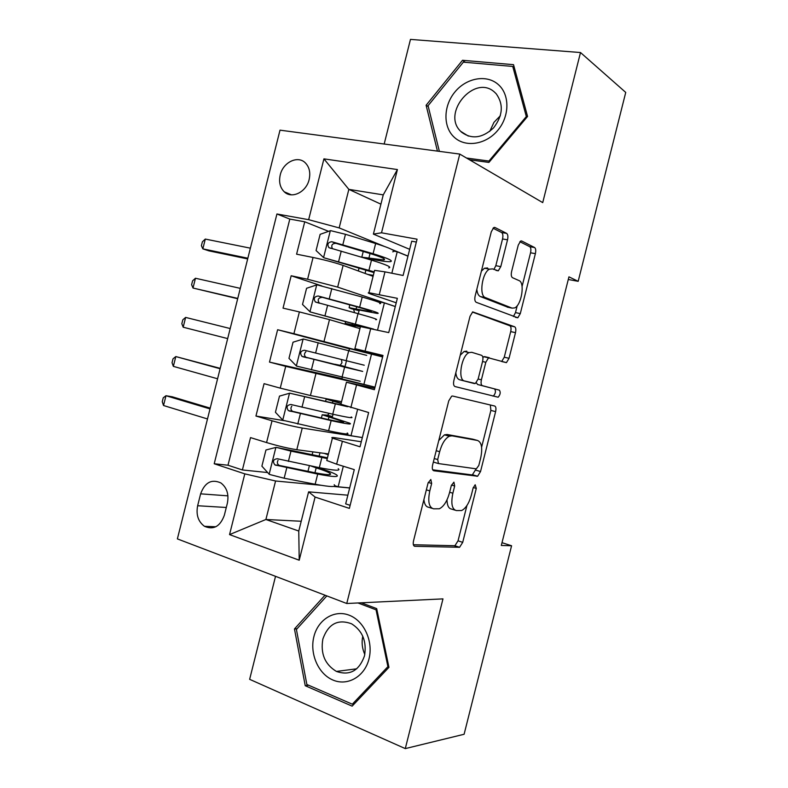 <?xml version="1.0" encoding="UTF-8"?>
<svg xmlns="http://www.w3.org/2000/svg" width="788" height="788" viewBox="0 0 788 788"><rect width="100%" height="100%" fill="white"/><g stroke="black" fill="none" stroke-linecap="round" stroke-linejoin="round"><path stroke-width="1.18" d="M430.819 479.478L428.061 483.064L413.542 540.795C412.873 544.094 413.296 545.926 414.803 546.291L459.581 547.286L462.714 542.351L476.287 488.422L475.184 484.748L473.115 488.067L471.352 495.081C469.057 503.256 465.806 508.408 461.62 510.535L456.301 510.565C451.938 509.215 450.795 503.434 452.864 493.219L454.676 486.019L453.918 482.157L451.307 485.644L449.485 492.884C447.131 501.237 443.752 506.536 439.349 508.782L433.597 508.831C428.928 507.423 427.667 501.444 429.795 490.904L431.657 483.468L430.819 479.478M280.233 174.966C278.706 181.979 280.045 187.593 284.261 191.809C291.718 199.256 306.355 192.173 309.142 179.526C310.649 172.602 309.369 167.046 305.301 162.85C297.736 155.078 282.981 162.358 280.233 174.966M507.531 239.818C508.211 236.538 507.905 234.381 506.615 233.366L495.012 227.505L493.751 227.584L491.298 231.751L475.154 295.933C474.465 299.292 474.819 301.41 476.198 302.296L517.805 317.791L520.297 313.604L535.387 253.647C536.037 250.505 535.771 248.466 534.599 247.531L521.725 241.01L520.612 241.079L518.248 245.137L511.609 271.505C510.949 274.726 511.245 276.795 512.495 277.691L519.036 280.587C525.163 282.587 521.518 305.133 514.663 307.921L512.101 308.138L485.398 297.588C478.769 295.825 482.128 272.382 489.506 269.161L492.618 268.905L498.292 270.826L500.784 266.62L507.531 239.818L502.547 238.961C503.217 235.681 502.911 233.534 501.611 232.529L493.012 228.195M275.524 576.333L249.638 679.325L405.288 748.6L442.974 598.88L346.75 603.5L459.768 154.084L542.725 202.614L580.5 52.53L625.741 92.423L578.175 281.326L568.946 276.844L501.306 545.463L511.579 545.759L502.005 542.676M405.288 748.6L464.102 734.268L511.579 545.759M452.608 396.029L451.682 396.147L448.746 400.865L432.612 464.999C431.942 468.318 432.336 470.239 433.804 470.761L477.617 476.238L480.532 471.539L495.613 411.631C496.263 408.519 495.957 406.657 494.706 406.027L452.608 396.029M453.878 380.486L470.022 316.333L472.701 311.89L514.653 326.793C515.864 327.572 516.14 329.532 515.5 332.654L509.038 358.304L506.438 362.638L488.511 357.841L485.822 362.283L481.399 379.826C480.749 383.047 481.074 384.997 482.384 385.677L499.395 390.159C500.764 392.306 500.35 394.66 498.144 397.221L454.991 386.544C453.573 385.844 453.199 383.825 453.878 380.486M328.596 231.337L304.729 221.792L296.593 254.179L313.063 257.469L307.596 279.257L337.668 287.108L395.3 306.512M321.849 285.945L291.176 275.761L283.04 308.138L299.391 311.92L293.914 333.698L382.613 356.934M349.478 348.818L277.622 329.729L269.486 362.096L342.002 378.545M375.009 387.184L285.709 366.361L280.242 388.139L264.069 383.667L255.942 416.034L272.037 420.792C283.69 424.121 293.757 426.544 302.247 428.042L362.342 437.586M284.507 420.713L255.942 416.034M350.138 505.335L345.676 503.867L354.285 469.628L336.634 464.181L326.784 460.497L326.99 459.66M361.288 441.763L335.274 437.773C332.073 437.291 331.118 437.419 332.398 438.138L360.027 446.796L368.636 412.538L340.928 404.224M374.724 388.326L346.454 382.219L374.379 389.705L382.988 355.447L354.896 348.66L382.791 356.255M360.441 326.587L388.74 332.605L397.349 298.327L368.951 292.722C367.484 292.712 368.282 293.234 371.345 294.288L396.226 302.799M313.063 257.469C324.932 259.971 334.949 262.611 343.115 265.408L373.069 276.361M299.391 311.92L329.492 319.632L359.939 328.596M280.242 388.139L310.423 395.527L341.559 401.713M224.334 515.283L227.368 503.197C229.062 494.342 226.895 487.585 220.876 482.936C211.598 478.789 204.85 482.423 200.625 493.84L197.64 505.738C195.917 514.781 198.192 521.636 204.466 526.305C213.558 530.186 220.177 526.512 224.334 515.283M346.75 603.5L177.379 538.894L280.006 130.158L459.768 154.084M304.729 221.792L289.807 219.084L276.933 213.981L214.208 463.758L244.802 473.864L275.573 480.995L320.815 485.26M276.933 213.981L308.65 219.685L323.927 158.861L397.418 169.558L381.52 232.795L417.059 239.188L349.37 508.378L315.092 497.061L299.213 560.209L229.544 534.599L244.802 473.864M289.807 219.084L227.988 465.225L242.399 469.953L250.525 437.606L266.571 442.56C278.184 446.008 288.27 448.392 296.8 449.721L328.438 453.918M416.34 242.044L411.72 241.207L403.101 275.485L384.977 271.86L374.576 270.353L374.389 271.111M285.709 366.361L269.486 362.096M277.622 329.729L293.914 333.698M291.176 275.761L307.596 279.257M380.919 204.171L348.848 189.366L339.165 227.909L383.973 246.25M391.922 249.501L407.977 256.08M333.58 486.462L349.665 487.979M275.573 480.995L265.901 519.489L298.76 531.043L308.61 491.85L315.092 497.061M301.223 521.262L265.901 519.489L229.544 534.599M347.853 495.189L308.61 491.85M580.5 52.53L410.469 39.4L384.18 144.027M568.286 279.484L578.175 281.326M409.671 249.333L373.394 234.115L383.254 194.872L348.848 189.366L323.927 158.861M349.695 487.89L338.151 486.797L335.008 485.792M338.151 486.797L343.312 466.24M267.654 472.554L242.399 469.953M227.988 465.225L214.208 463.758M362.352 437.537L350.985 435.725L357.585 409.494M332.211 417.502L333.029 414.252M336.161 401.791L336.437 400.698M350.985 435.725L344.021 433.695M375.019 387.164L341.913 378.9L342.307 377.353M382.613 356.944L349.527 348.601L349.025 350.611M344.957 366.814L346.474 360.776M363.829 384.642L371.542 353.989M395.281 306.562L384.386 302.887L374.763 300.809M354.935 327.128L355.28 325.739M358.304 313.703L359.229 310.019M377.56 330.014L384.386 302.887M381.52 232.795L373.394 234.115M339.165 227.909L308.65 219.685M407.957 256.169L397.231 251.776L393.97 251.165M371.749 260.207L371.975 259.301M391.843 273.229L397.231 251.776M298.76 531.043L299.213 560.209M397.418 169.558L383.254 194.872M325.011 595.206L294.456 628.952L305.242 685.727L352.147 706.137L388.947 667.347L376.684 608.612L361.298 602.8M469.52 159.797L488.924 162.417L527.566 116.457L513.52 64.665L462.507 60.292L426.111 105.257L437.439 151.109M308.63 685.245L305.242 685.727M297.056 628.755L294.456 628.952M465.334 62.331L462.507 60.292M428.298 106.626L426.111 105.257M423.914 499.572C424.427 504.359 426.042 506.93 428.751 507.295L432.011 508.329M447.003 499.848C447.141 505.541 448.658 508.615 451.554 509.078L454.873 510.112M413.365 544.735L454.912 545.739L458.045 540.814L466.929 505.532M481.606 447.21L490.875 410.4L490.313 404.993M432.671 469.796L472.288 474.947L476.169 468.83M437.685 459.542L438.502 463.571L476.316 468.85L478.799 465.501L480.66 458.104C482.729 448.155 481.695 442.275 477.538 440.472L451.957 435.833L449.357 436.217C445.151 438.473 441.92 443.634 439.655 451.701L437.685 459.542L434.237 458.537M433.351 462.064L438.276 463.511M473.322 439.31L477.538 440.472M438.768 440.512L444.452 434.858L447.072 434.483L472.761 439.162M472.436 312.058L509.846 325.759L514.653 326.793M501.67 361.515L504.261 357.21L510.703 331.61C511.353 328.498 511.057 326.547 509.846 325.759M489.279 357.703L484.551 356.609L482.847 357.309M476.336 382.732L477.538 384.475L499.395 390.159M492.924 396.098L493.386 396.019C495.593 393.468 496.007 391.124 494.628 388.976M471.756 352.305L469.087 352.61C461.325 355.664 457.464 379.964 464.546 380.978L475.381 383.49L478.158 378.949L482.601 361.318C483.261 358.077 482.936 356.087 481.606 355.339L471.756 352.305M466.811 351.162L464.122 351.468L460.222 355.26M455.838 372.704C456.262 376.743 457.513 379.087 459.611 379.757L464.546 380.978M474.494 383.598L459.611 379.757M493.899 269.466L495.819 265.694L502.547 238.961M487.614 267.969L484.492 268.216L481.389 271.151M476.819 289.294C477.252 293.274 478.454 295.697 480.414 296.584L485.398 297.588M508.161 307.33L480.414 296.584M522.07 286.477L530.541 252.8C531.191 249.658 530.925 247.629 529.743 246.683L519.863 241.709M513.392 316.53L515.49 312.609L517.233 305.665M327.463 457.798L276.145 447.348L265.95 449.997L261.892 466.161L269.338 474.415L284.163 478.217L315.151 484.236C330.664 487.102 337.008 487.27 334.191 484.728M276.145 447.348L290.969 451.13L327.266 458.567M328.399 454.046L327.719 453.819M328.222 454.755L324.095 453.346M316.52 467.097L319.869 468.318C328.655 471.106 334.25 473.302 336.663 474.898C339.51 477.301 333.196 477.026 317.702 474.081L315.151 484.236M314.944 472.761L316.175 467.875L310.797 465.944M338.229 468.693C341.096 470.997 334.792 470.663 319.317 467.658L277.268 458.734C273.2 459.325 272.402 461.384 274.874 464.91L317.702 474.081M316.175 467.875C323.435 470.18 328.054 471.992 330.034 473.312C332.378 475.312 327.109 475.075 314.215 472.613L279.179 465.393C277.268 464.093 276.893 462.418 278.036 460.379M210.012 408.903L165.982 395.724L163.53 405.515L207.49 418.95M163.53 405.515L162.259 401.703L163.234 397.802L165.982 395.724L172.257 396.788L210.209 408.135M313.91 636.586C309.517 653.587 318.194 673.858 332.881 680.014C347.498 686.427 364.647 676.656 368.981 658.965C373.532 641.353 364.026 620.747 349.183 615.201C334.407 609.39 318.086 619.506 313.91 636.586M322.863 639.019C320.361 653.636 324.883 664.442 336.427 671.435C349.764 675.966 359.121 670.785 364.489 655.902C366.932 641.58 362.638 630.893 351.625 623.82C337.904 618.777 328.32 623.84 322.863 639.019M362.776 636.192C361.465 642.456 362.145 648.544 364.814 654.444M376.92 609.764L376.053 609.813L387.913 666.648L352.315 704.196L306.867 684.476L296.406 629.474L326.833 595.905M388.77 666.54L387.913 666.648M354.304 703.851L352.315 704.196M357.959 602.958L376.053 609.813M454.302 137.309C465.452 147.74 485.891 144.706 497.789 130.325C509.856 116.092 509.895 94.274 498.016 84.306C486.304 74.121 466.092 78.042 454.755 92.176C443.25 106.153 442.974 127.085 454.302 137.309M461.591 132.226C471.805 139.584 482.453 138.146 493.534 127.912C502.852 115.777 503.749 104.41 496.233 93.821L494.618 92.226C474.79 73.668 441.201 113.058 460.704 131.36L461.591 132.226M439.369 151.375L428.071 105.71L463.354 62.154L512.752 66.438L526.325 116.565L488.944 161.057L466.516 158.033M514.337 67.65L512.752 66.438M527.044 117.067L526.325 116.565M489.693 161.501L488.944 161.057M500.35 115.757L493.968 122.327L489.732 131.429M328.32 419.561L328.97 416.97L322.194 414.764L327.581 415.197L329.167 413.385M343.036 405.357L289.748 393.182L279.494 396.108L275.426 412.272L282.941 420.27L328.586 430.77C344.001 434.05 350.197 434.799 347.203 432.996M289.748 393.182L347.557 406.706M341.184 403.2L332.536 400.678L336.299 401.25M341.106 403.515L326.134 399.112L336.397 400.846M327.089 415.237L332.408 416.744L328.606 416.32L349.675 423.166C352.709 424.821 346.533 423.974 331.147 420.605L328.586 430.77M351.231 416.96C354.295 418.526 348.129 417.601 332.753 414.192L290.89 404.5C286.891 405.081 286.044 407.12 288.349 410.607L331.147 420.605M328.97 416.97L343.046 421.541C345.548 422.92 340.396 422.21 327.591 419.403L292.565 411.346C290.693 409.898 290.437 408.184 291.787 406.194M220.098 368.735L175.813 356.57L173.35 366.361L217.577 378.772M173.35 366.361L172.04 362.716L173.015 358.816L175.813 356.57L220.197 368.351M341.687 366.361L334.89 364.253L340.189 365.317L341.962 362.756L341.44 359.515M366.716 355.378L303.36 339.017L293.038 342.199L288.969 358.373L296.554 366.105L360.205 381.254M339.628 365.356L362.677 371.414L344.583 367.129L342.031 377.285M364.243 365.208L304.523 350.256C300.583 350.827 299.696 352.837 301.843 356.284L344.583 367.129M341.765 366.046L305.961 357.279C304.04 355.516 304.001 353.684 305.872 351.773M230.185 328.547L185.633 317.416L183.18 327.207L227.663 338.594M183.18 327.207L181.831 323.72L182.806 319.82L185.633 317.416M379.727 303.616C383.195 303.557 377.353 301.371 362.204 297.046L316.973 284.832L306.581 288.28L302.513 304.464L310.167 311.92L373.591 329.098M310.167 311.92L367.316 327.66M360.431 326.646L345.174 323.336L355.083 326.508M360.362 326.902L351.566 324.971L355.171 326.183M362.204 297.046L359.643 307.212C374.812 311.457 380.683 313.535 377.255 313.447L355.496 309.329L359.072 310.669L351.044 308.65L349.114 307.675L356.107 309.004L356.668 306.749M354.541 312.678L353.674 309.477M359.643 307.212L318.155 295.993C314.284 296.564 313.348 298.554 315.348 301.962L358.028 313.634C373.216 317.83 379.107 319.839 375.689 319.662M319.367 303.203C317.15 299.647 318.165 297.697 322.4 297.342L355.959 306.552C368.587 310.088 373.482 311.821 370.646 311.752L356.107 309.004M240.281 288.359L195.463 278.243L193.011 288.034L237.68 298.731M237.759 298.416L193.011 288.034L191.612 284.714L192.597 280.814L195.463 278.243M392.739 251.835C396.394 251.047 390.7 248.269 375.649 243.531L345.459 234.292L330.586 230.638L320.125 234.351L316.067 250.535L323.779 257.735L374.192 271.88M323.779 257.735L374.014 272.589M373.315 275.376L367.651 274.382M373.148 276.027L371.069 275.633M375.649 243.531L373.098 253.706C388.169 258.365 393.892 261.025 390.267 261.675C387.401 261.882 381.441 261.114 372.389 259.38L368.016 259.094M361.584 257.174L368.912 258.06L370.055 253.519M373.098 253.706L331.797 241.719C327.985 242.29 327 244.26 328.862 247.619L371.483 260.129C386.563 264.738 392.306 267.319 388.711 267.89M332.408 248.762C330.921 245.275 332.112 243.472 335.964 243.344L369.345 253.303C381.885 257.174 386.662 259.39 383.667 259.941L368.912 258.06M250.367 248.171L205.304 239.069L202.841 248.86L208.879 250.85L247.668 258.927M247.846 258.218L202.841 248.86L201.403 245.708L202.388 241.808L205.304 239.069M343.115 265.408L337.668 287.108M329.492 319.632L324.035 341.322M315.87 373.847L310.423 395.527M302.247 428.042L296.8 449.721M342.317 441.566L336.634 464.181M384.977 271.86L379.294 294.495M370.754 328.438L365.071 351.074M356.54 385.007L350.847 407.632M272.037 420.792L266.571 442.56M226.294 507.482L197.64 505.738M227.929 495.849L200.625 493.84M426.357 489.85L429.795 490.904M451.475 485.053L454.676 486.019M449.643 492.244L452.864 493.219M473.273 487.516L476.287 488.422M458.045 540.814L462.714 542.351M454.449 545.818L459.128 547.365M414.133 546.064L414.803 546.291M428.248 482.433L431.657 483.468M490.875 410.4L495.613 411.631M475.824 470.18L480.532 471.539M472.288 474.947L477.006 476.326M447.072 434.483L451.957 435.833M436.207 450.716L439.655 451.701M510.703 331.61L515.5 332.654M504.261 357.21L509.038 358.304M482.551 361.505L485.822 362.283M478.139 379.028L481.399 379.826M477.538 384.475L482.384 385.677M495.819 265.694L500.784 266.62M507.255 307.143L512.101 308.138M521.114 240.911L521.725 241.01M529.743 246.683L534.599 247.531M530.541 252.8L535.387 253.647M515.49 312.609L520.297 313.604M494.322 227.387L495.012 227.505M501.611 232.529L506.615 233.366M275.879 447.407L269.151 474.209M319.091 456.272L319.967 452.795M321.868 457.503L319.317 467.658M286.743 467.924L284.163 478.217M290.969 451.13L288.378 461.423M280.085 465.738L275.633 465.235M289.491 393.261L282.754 420.063M332.467 403.072L332.94 401.181M335.314 404.027L332.753 414.192M300.366 413.739L297.775 424.043M304.582 396.945L301.991 407.238M293.648 411.779L289.255 411.011M303.094 339.096L296.357 365.908M348.759 350.542L346.198 360.707M313.979 359.545L311.398 369.838M318.204 342.741L315.614 353.034M307.202 357.811L302.887 356.767M316.707 284.921L309.97 311.733M352.137 324.794L352.522 323.257M358.028 313.634L355.477 323.799M327.601 305.33L325.011 315.633M331.827 288.526L329.236 298.829M322.4 297.342L318.155 295.993M330.32 230.726L323.582 257.548M369.434 258.897L369.286 259.469M365.051 273.426L365.908 270.028M371.483 260.129L368.922 270.294M341.234 251.106L338.643 261.409M345.459 234.292L342.869 244.595M335.964 243.344L331.797 241.719M291.383 194.833L284.261 191.809M332.398 438.138L326.784 460.497M346.454 382.219L340.83 404.589M360.52 326.291L354.896 348.66M374.576 270.353L368.951 292.722M215.863 526.758L204.466 526.305M454.912 545.739L459.581 547.286M472.908 474.859L477.617 476.238M444.452 434.858L449.357 436.217M501.828 361.554L506.438 362.638M483.645 356.708L488.511 357.841M493.386 396.019L498.144 397.221M464.122 351.468L469.087 352.61M495.987 270.392L498.292 270.826M484.492 268.216L489.506 269.161M515.332 317.278L517.805 317.791M309.398 465.659L307.97 471.372M312.875 451.849L312.127 454.834M329.699 474.622L330.034 473.312M279.169 465.393L274.874 464.91M356.737 668.805L336.427 671.435M468.387 136.107L460.704 131.36M332.447 416.576L327.581 415.197M322.194 414.764L321.376 418.014M326.134 399.112L325.533 401.476M342.869 422.24L343.046 421.541M292.555 411.346L288.349 410.607M345.026 366.548L340.189 365.317M305.961 357.289L301.843 356.284M345.656 321.415L345.174 323.336M349.813 304.858L349.114 307.675M370.646 311.752L370.793 311.152M319.229 303.163L315.348 301.962M359.072 268.019L358.333 270.974M363.238 251.471L361.81 257.134M383.667 259.941L383.973 258.73M330.97 248.417L328.862 247.619"/></g></svg>
